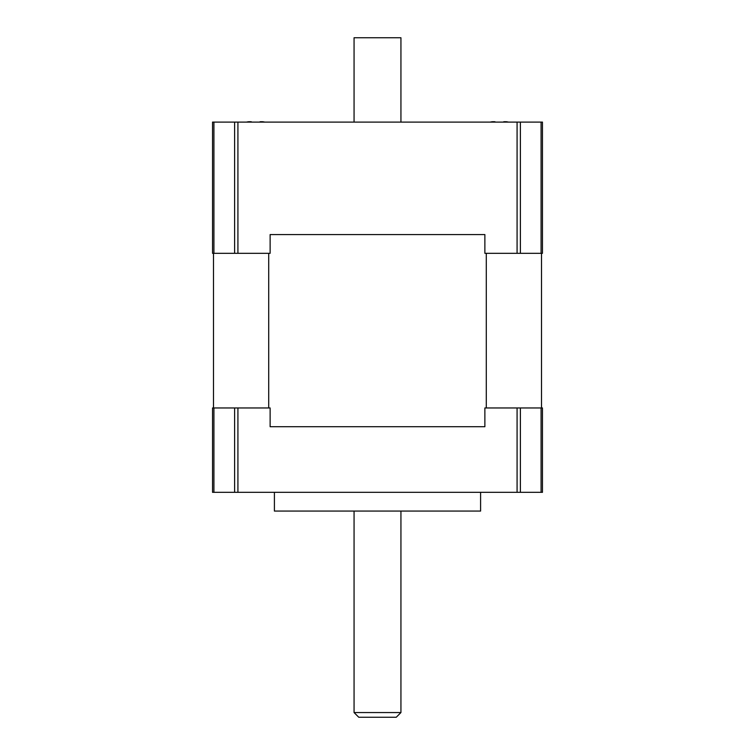 <?xml version="1.0" encoding="UTF-8"?>
<svg xmlns="http://www.w3.org/2000/svg" width="755" height="755" viewBox="0 0 755 755"><rect width="100%" height="100%" fill="white"/><g stroke="black" fill="none" stroke-linecap="round" stroke-linejoin="round"><path stroke-width="1.13" d="M541.514 253.312L541.514 407.964M213.486 253.312L213.486 407.964M268.704 253.312L268.704 407.964M270.13 426.707L484.87 426.707L270.13 426.707L270.13 407.964L212.542 407.964L212.542 492.317L542.458 492.317L542.458 407.964L542.458 492.317M486.295 253.312L486.295 407.964M542.458 122.102L212.542 122.102L212.542 253.312L270.13 253.312L270.13 234.569L484.87 234.569L484.87 253.312L542.458 253.312L542.458 122.102L542.458 253.312M270.13 234.569L484.87 234.569M260.013 121.772A45.224 31.984 -90 0 1 263.004 121.772A45.772 45.772 0 0 1 264.779 122.102M246.536 122.102A45.772 45.772 0 0 1 248.31 121.772A45.224 31.984 90 0 1 251.311 121.772L251.679 122.102M503.689 121.772A45.224 31.984 -90 0 1 506.69 121.772A45.772 45.772 0 0 1 508.464 122.102M490.222 122.102A45.772 45.772 0 0 1 491.996 121.772A45.224 31.984 90 0 1 494.987 121.772L495.365 122.102M274.405 492.317L274.405 511.059L480.595 511.059L480.595 492.317M542.458 407.964L484.87 407.964L484.87 426.707M212.542 492.317L212.542 407.964M400.933 712.56L354.067 712.56L358.757 717.25L396.243 717.25L400.933 712.56L400.933 511.059M400.933 122.102L400.933 37.75L354.067 37.75L354.067 122.102M213.92 253.312L213.92 122.102M234.607 122.102L234.607 253.312M237.919 253.312L237.919 122.102M517.081 122.102L517.081 253.312M520.393 253.312L520.393 122.102M541.08 122.102L541.08 253.312M234.607 407.964L234.607 492.317M237.919 492.317L237.919 407.964M517.081 407.964L517.081 492.317M213.92 492.317L213.92 407.964M541.08 407.964L541.08 492.317M520.393 492.317L520.393 407.964M354.067 511.059L354.067 712.56"/></g></svg>
